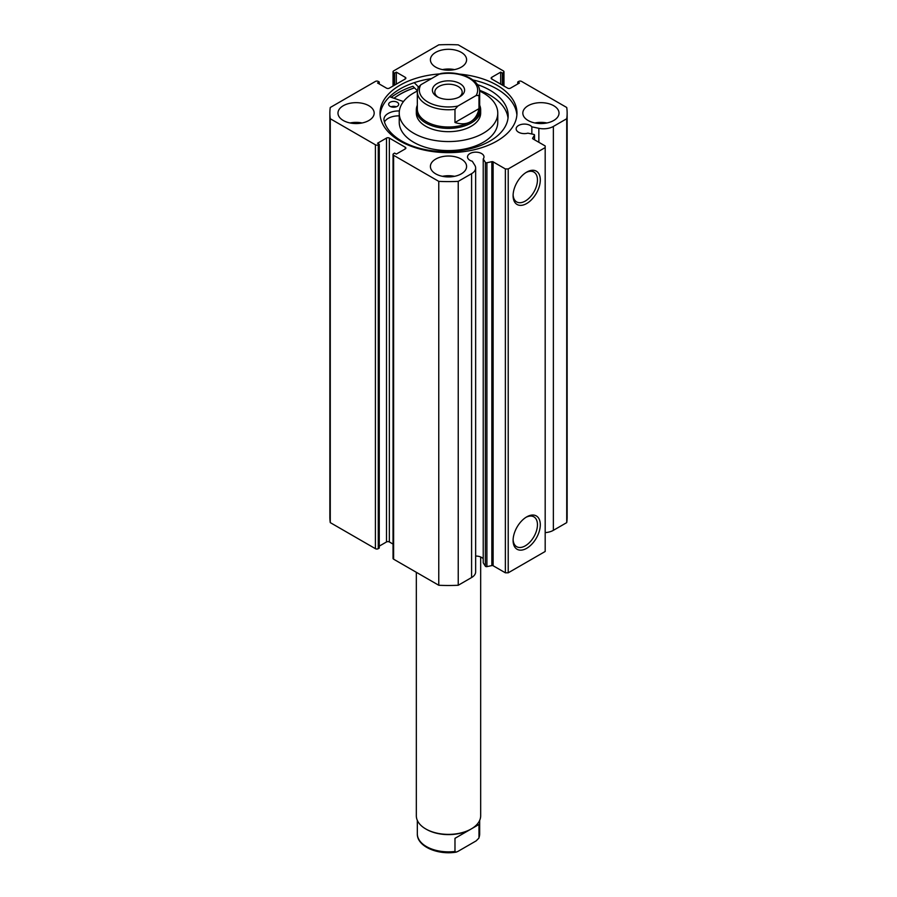 <?xml version="1.0" encoding="UTF-8"?>
<svg xmlns="http://www.w3.org/2000/svg" width="897" height="897" viewBox="0 0 897 897"><rect width="100%" height="100%" fill="white"/><g stroke="black" fill="none" stroke-linecap="round" stroke-linejoin="round"><path stroke-width="1.35" d="M391.002 106.777A5.023 2.904 180 0 1 396.328 106.777M390.072 106.339A5.023 2.904 180 0 1 388.636 104.31A5.023 2.904 180 0 1 391.765 101.63A5.023 2.904 180 0 1 397.259 102.28A5.023 2.904 180 0 1 398.694 104.31A5.023 2.904 180 0 1 395.566 107.001A5.023 2.904 180 0 1 390.072 106.339M399.378 110.959L399.277 110.959A14.632 8.454 0 0 0 383.938 119.402A14.632 8.454 0 0 0 383.983 120.041L383.961 120.041A62.33 35.992 0 0 0 401.262 140.807A62.33 35.992 0 0 0 469.366 148.969A62.33 35.992 0 0 0 508.162 115.635A62.33 35.992 0 0 0 490.39 90.474A62.33 35.992 0 0 0 477.383 84.598M508.016 118.101A62.33 35.992 0 0 0 490.39 95.396A62.33 35.992 0 0 0 479.581 90.305M417.374 90.754L412.934 86.28A71.581 41.329 0 0 0 391.271 97.313M418.428 86.897L414.235 82.67M389.601 96.73L403.482 101.563M399.232 115.881A14.632 8.454 0 0 0 384.488 122.037M493.126 161.864L493.126 565.738A1.211 0.695 0 0 0 491.859 565.581L486.903 566.624A1.211 0.695 180 0 1 485.367 566.198L483.225 562.823L483.225 158.937L485.367 162.323A1.211 0.695 0 0 0 486.903 162.738L491.859 161.695A1.211 0.695 180 0 1 493.126 161.864L505.37 168.939L508.218 168.939L545.185 147.59L545.185 145.953L532.93 138.878A1.211 0.695 180 0 1 532.65 138.138L532.65 138.62M405.276 148.902L405.276 147.265A2.007 1.166 180 0 1 405.87 148.083A2.007 1.166 180 0 1 405.276 148.902L396.317 154.071L394.613 153.095L393.615 153.667A2.007 1.166 0 0 0 393.032 154.486A2.007 1.166 0 0 0 393.615 155.304L438.768 181.373A118.639 68.497 0 0 0 458.232 181.373L471.598 173.659A13.836 7.983 0 0 0 475.645 168.008A13.836 7.983 0 0 0 474.816 165.272L472.271 161.236A8.241 4.765 180 0 1 469.927 160.294A8.241 4.765 180 0 1 467.516 156.93A8.241 4.765 180 0 1 472.596 152.524A8.241 4.765 180 0 1 481.588 153.555A8.241 4.765 180 0 1 483.999 156.93A8.241 4.765 180 0 1 483.225 158.937M483.225 558.797A8.241 4.765 0 0 0 481.588 557.441A8.241 4.765 0 0 0 475.645 556.05M545.185 532.616A13.836 7.983 0 0 0 553.371 530.329L553.371 126.443A13.836 7.983 180 0 1 538.85 128.305L531.854 126.836A8.241 4.765 0 0 0 530.217 125.479A8.241 4.765 0 0 0 521.235 124.448A8.241 4.765 0 0 0 516.145 128.854A8.241 4.765 0 0 0 518.556 132.218A8.241 4.765 0 0 0 527.873 133.16L533.726 134.393A1.211 0.695 0 0 1 534.455 135.29L532.65 138.138M526.696 516.885L526.696 516.885A19.241 11.1 -60 0 1 540.297 524.745A19.241 11.1 -60 0 1 526.696 548.302A19.241 11.1 -60 0 1 513.095 540.442A19.241 11.1 -60 0 1 526.696 516.885L526.696 516.885M513.118 539.59A17.222 9.945 120 0 0 516.672 546.688A17.222 9.945 120 0 0 525.283 545.836A17.222 9.945 120 0 0 536.529 530.654A17.222 9.945 120 0 0 533.894 516.851A17.222 9.945 120 0 0 525.967 517.334M526.696 172.112L526.696 172.112A19.241 11.1 -60 0 1 540.297 179.961A19.241 11.1 -60 0 1 526.696 203.518A19.241 11.1 -60 0 1 513.095 195.669A19.241 11.1 -60 0 1 526.696 172.112L526.696 172.112M513.118 194.817A17.222 9.945 120 0 0 516.672 201.915A17.222 9.945 120 0 0 525.283 201.063A17.222 9.945 120 0 0 536.529 185.881A17.222 9.945 120 0 0 533.894 172.078A17.222 9.945 120 0 0 525.967 172.549M516.885 115.007A68.464 39.524 0 0 0 496.916 88.938A68.464 39.524 0 0 0 472.887 79.956M439.642 73.913A68.464 39.524 0 0 0 380.036 113.112A68.464 39.524 0 0 0 400.084 141.064A68.464 39.524 0 0 0 474.704 149.631A68.464 39.524 0 0 0 516.964 113.112A68.464 39.524 0 0 0 496.916 85.159A68.464 39.524 0 0 0 459.342 74.081M368.88 105.723A18.097 10.45 0 0 0 349.157 103.458A18.097 10.45 0 0 0 337.978 113.112A18.097 10.45 0 0 0 343.282 120.501A18.097 10.45 0 0 0 363.005 122.766A18.097 10.45 0 0 0 374.172 113.112A18.097 10.45 0 0 0 368.88 105.723M362.108 122.967A18.097 10.45 0 0 0 350.054 122.967M461.293 52.362A18.097 10.45 0 0 0 441.571 50.097A18.097 10.45 0 0 0 430.403 59.751A18.097 10.45 0 0 0 435.707 67.14A18.097 10.45 0 0 0 455.429 69.405A18.097 10.45 0 0 0 466.597 59.751A18.097 10.45 0 0 0 461.293 52.362M454.532 69.607A18.097 10.45 0 0 0 442.468 69.607M461.293 159.083A18.097 10.45 0 0 0 441.571 156.818A18.097 10.45 0 0 0 430.403 166.472A18.097 10.45 0 0 0 435.707 173.861A18.097 10.45 0 0 0 455.429 176.126A18.097 10.45 0 0 0 466.597 166.472A18.097 10.45 0 0 0 461.293 159.083M454.532 176.317A18.097 10.45 0 0 0 442.468 176.317M553.718 105.723A18.097 10.45 0 0 0 533.995 103.458A18.097 10.45 0 0 0 522.828 113.112A18.097 10.45 0 0 0 528.12 120.501A18.097 10.45 0 0 0 547.843 122.766A18.097 10.45 0 0 0 559.022 113.112A18.097 10.45 0 0 0 553.718 105.723M546.946 122.967A18.097 10.45 0 0 0 534.892 122.967M553.371 126.443L566.736 118.729A118.639 68.497 0 0 0 567.139 113.112A118.639 68.497 0 0 0 566.736 107.494L521.583 81.425A2.007 1.166 0 0 0 518.735 81.425L517.748 81.997L519.453 82.984L510.494 88.153A2.007 1.166 180 0 1 507.646 88.153L491.724 78.97A2.007 1.166 180 0 1 491.13 78.14A2.007 1.166 180 0 1 491.724 77.321L491.724 78.97M503.385 85.697L503.385 72.556L502.387 73.139L500.683 72.152L491.724 77.321M503.385 72.556A2.007 1.166 0 0 0 503.968 71.738A2.007 1.166 0 0 0 503.385 70.919L458.232 44.85A118.639 68.497 0 0 0 438.768 44.85L393.615 70.919A2.007 1.166 0 0 0 393.032 71.738A2.007 1.166 0 0 0 393.615 72.556L393.615 85.697M405.276 77.321A2.007 1.166 180 0 1 405.87 78.14A2.007 1.166 180 0 1 405.276 78.97L405.276 77.321L396.317 72.152L394.613 73.139L393.615 72.556M329.861 113.112A118.639 68.497 0 0 0 330.264 118.729L375.417 144.798A2.007 1.166 0 0 0 378.265 144.798L378.265 548.684A2.007 1.166 180 0 1 375.417 548.684L330.264 522.615A118.639 68.497 180 0 1 329.861 516.997L329.861 113.112A118.639 68.497 0 0 1 330.264 107.494L375.417 81.425A2.007 1.166 0 0 1 378.265 81.425L379.252 81.997L377.547 82.984L386.506 88.153A2.007 1.166 180 0 0 389.354 88.153L405.276 78.97M386.506 138.071A2.007 1.166 180 0 1 389.354 138.071L389.354 541.956A2.007 1.166 0 0 0 386.506 541.956L386.506 138.071L377.547 143.24L379.252 144.226L378.265 144.798M405.276 147.265L389.354 138.071M475.645 168.008L475.645 571.894A13.836 7.983 180 0 1 471.598 577.545L471.598 173.659M393.615 155.304L393.615 559.19L438.768 585.259A118.639 68.497 180 0 0 458.232 585.259L471.598 577.545M393.615 559.19A2.007 1.166 180 0 1 393.032 558.371L393.032 154.486M389.354 541.956L393.032 544.075M379.252 546.138L386.506 541.956M378.265 548.684L379.252 548.112L379.252 144.226M567.139 113.112L567.139 516.997A118.639 68.497 180 0 1 566.736 522.615L553.371 530.329M508.218 168.939L508.218 572.813L545.185 551.476L545.185 147.59M508.218 572.813L505.37 572.813L505.37 168.939M493.126 565.738L505.37 572.813M330.264 522.615L330.264 118.729M566.736 118.729L566.736 522.615M438.768 181.373L438.768 585.259M458.232 585.259L458.232 181.373M517.748 83.97L517.748 81.997M500.683 84.139L500.683 72.152M502.387 85.125L502.387 73.139M394.613 85.125L394.613 73.139M396.317 84.139L396.317 72.152M379.252 83.97L379.252 81.997M431.502 78.6A68.464 39.524 0 0 0 380.115 115.007M414.481 87.839A68.464 39.524 0 0 0 393.962 98.244M531.854 134.001L531.854 126.836M417.329 105.218A32.169 18.579 0 0 0 416.331 109.826L416.331 113.112A32.169 18.579 0 0 0 421.455 123.181A32.169 18.579 0 0 0 457.582 130.928A32.169 18.579 0 0 0 480.669 113.112L480.669 109.826A32.169 18.579 0 0 0 479.671 105.218M417.352 91.079A49.268 28.446 0 0 0 399.232 113.112L399.232 122.138A49.268 28.446 0 0 0 407.092 137.555A49.268 28.446 0 0 0 462.415 149.429A49.268 28.446 0 0 0 497.768 122.138L497.768 113.112A49.268 28.446 0 0 0 489.908 97.706A49.268 28.446 0 0 0 479.648 91.079M399.232 113.112A49.268 28.446 0 0 0 407.092 128.518A49.268 28.446 0 0 0 462.415 140.403A49.268 28.446 0 0 0 497.768 113.112M414.526 87.895A68.363 39.468 0 0 0 394.041 98.278M416.331 572.297L416.331 815.799A32.169 18.579 0 0 0 425.75 828.94L426.456 829.344A31.171 17.996 0 0 0 470.544 829.344L471.25 828.94A32.169 18.579 0 0 0 480.669 815.799L480.669 556.992M437.131 83.556A16.09 9.284 180 0 1 459.869 83.556A16.09 9.284 180 0 1 459.869 96.697L459.869 96.697A16.09 9.284 180 0 1 437.131 96.697A16.09 9.284 180 0 1 437.131 83.556M458.95 97.19A13.668 7.894 0 0 0 462.168 92.099A13.668 7.894 0 0 0 453.736 84.8A13.668 7.894 0 0 0 438.835 86.516A13.668 7.894 0 0 0 434.832 92.099A13.668 7.894 0 0 0 438.05 97.19M417.329 109.008A31.171 17.996 0 0 0 436.57 125.636A31.171 17.996 0 0 0 470.544 121.734A31.171 17.996 0 0 0 479.671 109.008L479.671 91.774A31.171 17.996 180 0 1 478.987 95.508L478.987 108.649C477.664 114.816 474.849 119.178 470.544 121.734C466.171 124.19 460.98 124.448 454.981 122.508L454.981 109.367A31.171 17.996 180 0 1 417.329 91.774L417.329 109.008M416.331 109.826A32.169 18.579 0 0 0 436.189 126.993A32.169 18.579 0 0 0 471.25 122.967A32.169 18.579 0 0 0 480.669 109.826M478.987 95.508L476.116 95.531A29.153 16.83 0 0 0 469.12 78.23A29.153 16.83 0 0 0 439.149 74.182L420.884 84.733A29.153 16.83 0 0 0 427.88 102.034A29.153 16.83 0 0 0 457.851 106.07L454.981 109.367M439.149 74.182L440.909 73.487C459.443 70.392 480.108 79.317 479.671 91.774M420.884 84.733L418.125 87.491L417.329 91.774M476.116 95.531L457.851 106.07M478.987 108.649L454.981 122.508M425.75 828.94A32.169 18.579 0 0 0 471.25 828.94L454.981 838.325L454.981 851.466A31.171 17.996 180 0 1 417.329 833.862L417.329 820.407M479.671 820.407L479.671 833.862A31.171 17.996 180 0 1 478.987 837.607L478.987 824.466L470.544 829.344M478.987 824.466L454.981 838.325M479.671 833.862L478.875 838.146L476.116 840.904L457.851 851.444L456.091 852.15L454.981 851.466M399.277 110.959L399.277 111.957M485.367 566.198L485.367 162.323M375.417 548.684L375.417 144.798M538.85 142.298L538.85 128.305M534.455 139.753L534.455 135.29M491.859 565.581L491.859 161.695M486.903 162.738L486.903 566.624M393.032 86.034L393.032 71.738M503.968 71.738L503.968 86.034M534.522 139.797L534.522 135.055M456.091 852.15C437.557 855.245 416.892 846.308 417.329 833.862"/></g></svg>
